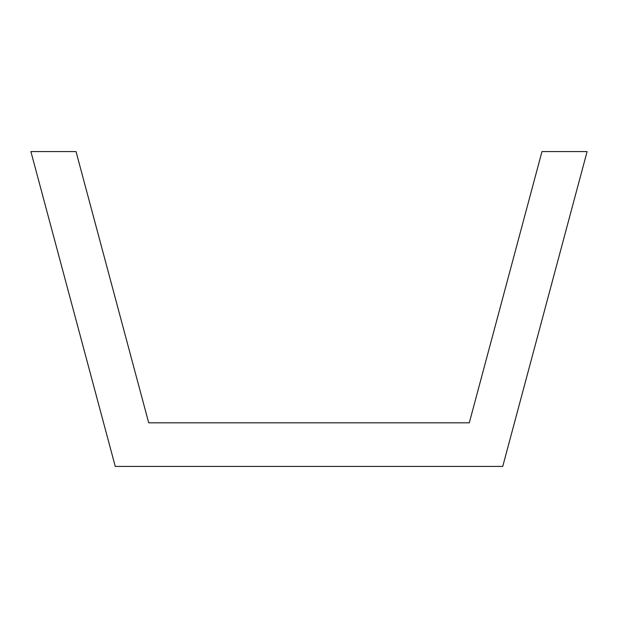 <?xml version="1.0" encoding="UTF-8"?>
<svg xmlns="http://www.w3.org/2000/svg" width="618" height="618" viewBox="0 0 618 618"><rect width="100%" height="100%" fill="white"/><g stroke="black" fill="none" stroke-linecap="round" stroke-linejoin="round"><path stroke-width="0.93" d="M115.257 466.412L502.743 466.412L587.1 151.588L541.971 151.588L469.294 422.82L148.706 422.82L76.029 151.588L30.9 151.588L115.257 466.412"/></g></svg>
